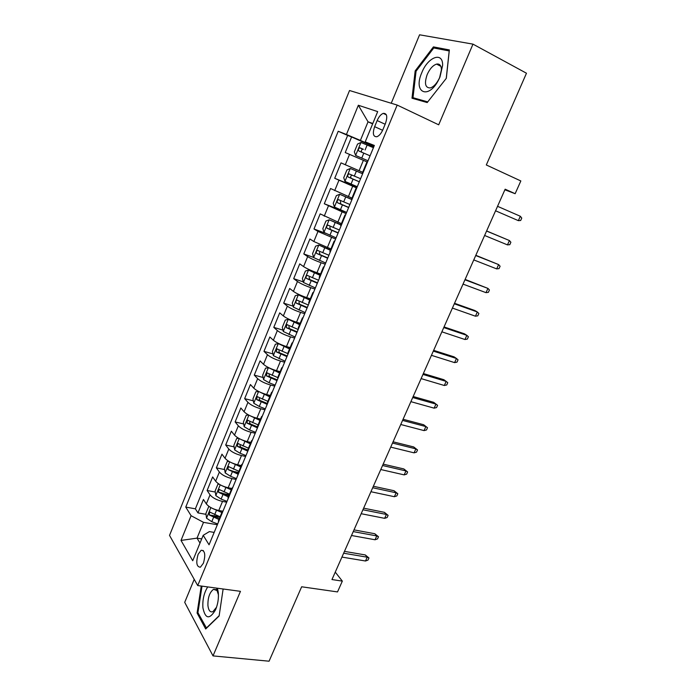 <?xml version="1.0" encoding="UTF-8"?>
<svg xmlns="http://www.w3.org/2000/svg" width="696" height="696" viewBox="0 0 696 696"><rect width="100%" height="100%" fill="white"/><g stroke="black" fill="none" stroke-linecap="round" stroke-linejoin="round"><path stroke-width="1.04" d="M203.415 563.203C205.746 554.782 204.998 550.466 201.17 550.258L198.134 554.268C195.811 562.646 196.568 566.953 200.413 567.197L203.415 563.203M194.227 579.342L184.71 602.345L213.019 655.902L269.074 661.2L301.655 586.78L337.517 591.922L342.336 581.117L335.263 572.138M349.531 90.515L169.528 535.389L197.716 585.562L397.181 105.07L349.531 90.515M397.181 105.07L438.697 124.81L472.975 44.135L419.566 34.8L391.239 103.26M472.975 44.135L526.472 73.228L486.313 164.969L520.834 180.951L515.144 193.706L505.148 189.19L331.966 579.55L342.336 581.117M367.471 162.072L345.242 152.546L351.602 136.973L373.813 146.76M362.66 172.26L341.014 162.873L334.715 178.289L356.987 187.398M351.976 198.09L330.539 188.512L324.301 203.763L346.608 212.463M341.397 223.642L320.169 213.881L313.992 228.984L325.537 233.273M330.931 248.942L313.844 241.521L309.903 238.998L303.787 253.953L313.644 257.433M320.569 273.989L316.958 272.745C311.182 270.657 306.719 268.604 303.578 266.585L299.741 263.871L293.686 278.67L303.299 281.897M310.312 298.775L306.692 297.601C300.916 295.591 296.487 293.521 293.407 291.389L289.675 288.483L283.69 303.143L293.086 306.136M300.15 323.318L296.531 322.204C290.754 320.282 286.352 318.194 283.35 315.94L279.714 312.861L273.78 327.372L282.985 330.148M290.101 347.617L286.474 346.565C280.688 344.72 276.329 342.615 273.389 340.257L269.848 336.995L263.975 351.358L272.997 353.933M280.14 371.673L276.512 370.681C270.735 368.915 266.403 366.801 263.523 364.33L260.078 360.893L254.266 375.118L263.114 377.493M270.283 395.493L266.655 394.554C260.87 392.866 256.572 390.734 253.762 388.159L250.412 384.557L244.653 398.643L253.344 400.835M260.53 419.079L256.894 418.2C251.108 416.591 246.845 414.442 244.087 411.762L240.833 407.986L235.126 421.941L243.678 423.968M250.865 442.439L247.219 441.612C241.442 440.072 237.205 437.915 234.508 435.13L231.342 431.189L225.695 445.005L234.117 446.875M246.993 449.738L247.767 449.912M241.295 465.563L237.649 464.798C231.872 463.327 227.662 461.161 225.025 458.281L221.954 454.175L216.36 467.86L224.651 469.574M234.743 471.662L238.45 472.427M231.811 488.47L228.166 487.748C222.389 486.365 218.213 484.172 215.638 481.197L212.645 476.934L207.112 490.489L215.281 492.063M223.007 493.551L229.219 494.743M377.154 120.573L374.639 126.663C372.395 133.58 373.16 136.929 376.936 136.729C379.242 135.781 381.234 133.415 382.913 129.63L385.48 123.444C387.724 116.536 386.967 113.178 383.226 113.378C380.869 114.335 378.841 116.737 377.154 120.573L385.149 124.245M214.177 532.414L209.365 531.605L203.197 535.311L209.052 544.785L374.352 145.455L365.226 141.871L374.109 146.038M203.197 535.311L192.722 560.75L181.012 540.427L191.087 515.701L185.762 507.097L338.212 131.266L346.434 134.493L358.344 105.253L377.693 111.612L365.226 141.871M226.687 502.199L222.52 501.416C216.743 500.067 212.584 497.875 210.044 494.839L207.112 490.489M222.468 511.16L218.779 510.49L222.52 501.416M236.109 479.44L231.951 478.596C226.174 477.178 221.981 474.994 219.379 472.053L216.36 467.86M245.618 456.454L241.469 455.549C235.683 454.053 231.472 451.887 228.81 449.05L225.695 445.005M255.223 433.243L251.082 432.277C245.296 430.711 241.051 428.553 238.328 425.813L235.126 421.941M264.932 409.805L260.782 408.769C255.006 407.125 250.725 404.994 247.941 402.349L244.653 398.643M274.729 386.132L270.587 385.036C264.802 383.313 260.495 381.19 257.65 378.659L254.266 375.118M284.62 362.225L280.488 361.059C274.702 359.267 270.361 357.152 267.455 354.725L263.975 351.358M294.617 338.082L290.484 336.847C284.707 334.976 280.331 332.879 277.356 330.565L273.78 327.372M304.709 313.696L300.585 312.391C294.8 310.433 290.397 308.354 287.361 306.153L283.69 303.143M314.905 289.058L310.79 287.683C305.005 285.647 300.568 283.585 297.462 281.497L293.686 278.67M325.206 264.175L321.091 262.731C315.314 260.608 310.834 258.564 307.667 256.589L303.787 253.953M335.611 239.041L317.976 231.429L313.992 228.984M346.121 213.646L324.301 203.763M356.743 187.998L334.715 178.289M351.602 136.973L347.652 135.424L195.367 508.828L197.951 512.9L206.016 514.335M218.779 510.49C213.002 509.168 208.852 506.966 206.338 503.895L203.432 499.476L197.951 512.9M363.025 172.826L362.529 172.573L366.966 161.864M372.63 123.897L368.036 121.809L360.397 140.418L346.434 134.493M373.961 146.395L360.397 140.418M213.019 655.902L240.459 591.339L197.716 585.562M504.887 189.791L515.144 193.706M372.795 123.488L368.036 121.809L358.344 105.253M201.718 538.904L197.029 538.138L200.004 543.063M217.352 524.749L203.51 522.348L197.029 538.138L181.012 540.427M347.652 135.424L338.212 131.266M212.463 515.492L220.075 516.841M356.387 188.86L355.917 188.564L356.456 188.677M351.541 199.134L351.985 199.491M345.416 215.36L344.981 214.986L345.564 214.994M340.666 225.426L341.057 225.878M334.558 241.573L334.167 241.129L334.785 241.042M329.895 251.439L330.252 251.987M323.823 267.525L323.457 267.003L324.118 266.812M319.246 277.191L319.56 277.826M313.191 293.199L312.861 292.607L313.557 292.32M308.702 302.664L308.972 303.395M302.673 318.611L302.377 317.941L303.108 317.567M298.262 327.877L298.497 328.695M292.268 343.754L291.998 343.024L292.764 342.554M287.935 352.837L288.135 353.742L276.869 348.844L276.277 351.863L286.935 356.639M281.967 368.645L281.732 367.845L282.524 367.288M277.713 377.545L277.869 378.528M271.771 393.284L271.562 392.413L272.397 391.77M267.595 401.992L267.716 403.062M261.67 417.67L261.496 416.73L262.366 416.008M257.581 426.196L257.668 427.353M251.682 441.812L251.534 440.812L252.43 439.994M247.663 450.164L247.715 451.399M241.79 465.702L241.669 464.641L242.6 463.745M237.849 473.88L237.858 475.194M231.994 489.366L231.907 488.244L232.864 487.261M228.131 497.37L228.105 498.762M222.302 512.787L222.242 511.603L223.225 510.551M195.367 508.828L185.762 507.097M191.087 515.701L203.51 522.348M218.509 520.625L218.448 522.087M415.173 70.905L411.997 98.214L427.205 102.564L446.319 78.309L449.355 49.929L433.425 46.893L415.173 70.905L416.051 71.34M201.248 586.041L197.09 613.011L205.685 628.984L219.118 615.995L223.129 588.999M436.453 48.494L433.425 46.893M198.186 613.141L197.09 613.011M520.33 216.265L521.765 218.074L520.669 220.501L518.355 220.649L495.569 210.784L518.355 220.649L520.33 216.265L497.553 206.321M355.665 155.486L368.01 160.767L355.665 155.486L354.334 151.867L357.535 144.063L360.946 142.463L355.63 155.391M360.946 142.463L373.421 147.691M361.85 152.285C360.954 150.936 361.276 149.892 362.816 149.17L359.745 147.83C358.301 148.779 358.022 149.849 358.884 151.023L370.063 155.808M440.002 76.925L442.613 65.415C443.056 51.2 427.892 56.907 421.828 72.602C412.615 93.16 428.997 100.189 439.046 79.013L440.002 76.925M439.646 77.534L441.429 69.713C441.264 65.441 439.655 63.571 436.583 64.102C432.903 65.337 429.771 68.826 427.179 74.559C424.168 83.503 425.212 87.957 430.319 87.922C433.521 86.904 436.409 83.912 438.993 78.961L439.646 77.534M417 99.641L412.998 97.701L416.06 71.227L433.765 47.972L449.19 50.938L446.249 78.387M427.736 101.894L412.998 97.701M207.739 586.911C204.05 592.714 202.432 599.648 202.893 607.73C205.303 619.066 209.505 619.788 215.508 609.887C217.874 604.25 218.805 598.421 218.283 592.392L217.43 588.224M218.44 594.836L217.048 590.547L213.55 589.312C209.618 592.261 207.739 597.716 207.93 605.677C208.583 610.549 210.244 612.55 212.898 611.688L216.543 607.216M206.538 628.157L197.925 612.671L202.014 586.145M219.162 615.664L206.277 628.131M507.471 244.888L509.803 244.679L510.881 242.269L509.428 240.546L507.471 244.888L484.616 235.474M486.582 231.046L509.428 240.546L486.626 230.959M496.692 268.891L499.032 268.621L500.111 266.237L498.623 264.584L496.692 268.891L473.776 259.913M475.716 255.536L498.623 264.584L475.82 255.301M486.017 292.659L488.375 292.337L489.436 289.98L487.931 288.396L486.017 292.659L463.04 284.116M464.963 279.783L487.931 288.396L465.128 279.418M475.446 316.202L477.813 315.827L478.865 313.487L477.343 311.982L475.446 316.202L452.409 308.084M454.314 303.787L477.343 311.982L474.872 310.529L454.532 303.291M362.642 173.739L350.323 168.476L346.904 169.981L343.728 177.706L345.007 181.404L357.265 186.728M350.323 168.476L362.625 173.782M360.58 178.707L349 173.861C347.608 174.8 347.339 175.862 348.191 177.036L359.301 181.821M359.327 181.752L351.428 178.376C350.227 177.097 350.445 176.027 352.072 175.14L349 173.861M351.889 199.439L339.726 194.271L336.368 195.637L333.236 203.275L334.463 207.06L346.625 212.419M339.726 194.271L351.932 199.613M349.914 204.485L338.378 199.63C337.029 200.552 336.768 201.605 337.603 202.78L348.644 207.565M348.705 207.399L340.84 204.059L340.405 201.579M340.944 224.738L329.234 219.797L325.945 221.024L322.84 228.593L324.023 232.455L336.107 237.849M329.234 219.797L340.857 224.965M339.352 229.993L327.86 225.139C326.555 226.043 326.311 227.087 327.12 228.262L338.099 233.038M338.195 232.795L330.365 229.48L329.869 227.122M330.513 249.96L318.846 245.062L315.627 246.158L312.556 253.649L313.696 257.598L325.685 263.027M318.846 245.062L330.382 250.264M328.904 255.249L317.454 250.386C316.193 251.273 315.958 252.309 316.741 253.483L327.659 258.26M327.79 257.929L319.995 254.64L319.455 252.387M464.972 339.517L467.355 339.082L468.399 336.768L466.851 335.341L464.972 339.517L441.873 331.818M443.761 327.564L466.851 335.341L464.432 333.81L444.048 326.929M320.177 274.92L308.563 270.074L305.413 271.04L302.368 278.461L303.465 282.48L315.366 287.944M308.563 270.074L320.021 275.311M318.559 280.244L307.154 275.372C305.927 276.251 305.701 277.278 306.475 278.452L317.324 283.228M317.498 282.811L309.729 279.548L309.155 277.391M454.601 362.616L457.002 362.129L458.029 359.832L456.463 358.475L454.601 362.616L431.45 355.325M433.312 351.115L456.463 358.475L454.097 356.865L433.651 350.349M309.955 299.637L298.384 294.834L295.304 295.678L292.294 303.021L293.338 307.119L305.161 312.608M298.384 294.834L309.755 300.106M308.311 304.987L296.957 300.106C295.765 300.976 295.556 301.994 296.305 303.169L307.093 307.945M307.301 307.441L299.567 304.213L298.967 302.142M444.326 385.497L446.736 384.958L447.763 382.678L446.171 381.391L444.326 385.497L421.115 378.607M422.968 374.431L446.171 381.391L443.857 379.703L423.368 373.543M291.233 320.247L288.309 319.342L285.29 320.064L282.306 327.337L283.307 331.514L295.052 337.029M291.267 320.264L299.828 324.101M288.309 319.342L299.602 324.649M298.175 329.486L286.856 324.597L286.247 327.633L296.966 332.41M297.201 331.835L289.51 328.625L288.884 326.633M412.719 397.529L435.974 404.098L433.704 402.323L437.584 405.316L435.974 404.098L434.147 408.16L410.892 401.662M433.704 402.323L413.172 396.511M437.584 405.316L436.575 407.56L434.147 408.16M279.757 344.033L278.339 343.615L275.381 344.215L272.423 351.41L273.38 355.656L285.038 361.215M282.071 345.025L289.806 348.322M278.339 343.615L289.545 348.957M287.213 355.978L279.548 352.802L278.905 350.888M402.575 420.41L425.874 426.578L423.655 424.734L427.509 427.736L425.874 426.578L424.064 430.606L400.757 424.499M423.655 424.734L403.08 419.27M427.509 427.736L426.5 429.963L424.064 430.606M268.908 367.766L265.567 368.123L262.644 375.248L263.558 379.572L269.091 382.739L275.129 385.149M273.415 369.68L279.888 372.299M268.456 367.645L279.592 373.012M277.704 377.563L266.977 372.856L266.411 375.849L277.008 380.625M277.312 379.885L269.691 376.736L269.03 374.892M392.518 443.065L415.869 448.859L413.702 446.945L417.522 449.947L415.869 448.859L414.077 452.844L390.726 447.119M413.702 446.945L393.083 441.803M417.522 449.947L416.53 452.156L414.077 452.844M258.581 391.448L255.85 391.796L252.952 398.851L253.822 403.245L259.303 406.473L265.324 408.856M258.799 391.561L269.726 396.842M265.489 394.232L270.057 396.05M267.864 401.34L257.181 396.624L256.641 399.6L267.177 404.367M267.516 403.558L259.921 400.435L259.251 398.66M382.565 465.511L405.959 470.931L403.837 468.939L407.63 471.949L405.959 470.931L404.185 474.881L380.782 469.53M403.837 468.939L383.174 464.136M407.63 471.949L406.647 474.141L404.185 474.881M248.637 415.025L246.227 415.242L243.356 422.228L244.192 426.691L249.612 429.963L255.606 432.329M249.455 415.442L259.973 420.428M256.85 418.192L260.33 419.566M258.129 424.882L247.489 420.158L246.967 423.116L257.442 427.883M257.494 426.874L250.255 423.899L249.577 422.202M372.699 487.748L396.137 492.794L394.058 490.732L397.825 493.751L396.137 492.794L394.38 496.709L370.933 491.724M394.058 490.732L373.361 486.252M397.825 493.751L396.85 495.917L394.38 496.709M238.771 438.358L236.692 438.454L233.856 445.379L234.648 449.903L240.016 453.235L245.984 455.567M240.224 439.106L250.299 443.787M247.959 441.777L250.69 442.847M248.481 448.198L237.893 443.465L237.388 446.406L247.602 451.086M247.724 450.025L240.677 447.137L239.998 445.51M362.929 509.777L386.41 514.457L384.375 512.326L388.116 515.353L386.41 514.457L384.662 518.337L361.18 513.718M384.375 512.326L363.643 508.167M388.116 515.353L387.15 517.502L384.662 518.337M228.975 461.431L227.261 461.448L224.443 468.304L225.2 472.897L230.515 476.282L236.457 478.587M231.089 462.535L240.729 466.92M239.05 465.085L241.147 465.911M238.919 471.288L228.384 466.538L227.905 469.469L237.78 474.046M238.206 473.01L227.905 469.469M353.246 531.596L376.771 535.929L374.779 533.728L378.493 536.755L376.771 535.929L375.04 539.765L351.515 535.502M374.779 533.728L354.003 529.882M378.493 536.755L377.536 538.887L375.04 539.765M219.249 484.268L217.909 484.216L215.125 491.011L215.838 495.665L221.102 499.102L227.026 501.381M222.041 485.738L231.255 489.827M230.124 488.14L231.698 488.749M229.463 494.151L218.97 489.401L218.509 492.307L228.331 496.883M228.793 495.778L221.798 492.942L218.509 492.307M343.65 553.216L367.218 557.2L365.269 554.929L368.958 557.966L367.218 557.2L365.504 561.002L341.936 557.087M365.269 554.929L344.468 551.389M368.958 557.966L368.01 560.08L365.504 561.002M209.592 506.845L208.652 506.775L205.894 513.5L206.564 518.216L211.775 521.704L217.683 523.957M213.08 508.706L221.867 512.508M221.224 510.934L222.337 511.36M220.093 516.797L209.653 512.03L209.209 514.927L218.97 519.503M219.458 518.329L212.498 515.51L209.209 514.927M228.166 487.748L231.951 478.596M237.649 464.798L241.469 455.549M247.219 441.612L251.082 432.277M256.894 418.2L260.782 408.769M266.655 394.554L270.587 385.036M276.512 370.681L280.488 361.059M286.474 346.565L290.484 336.847M296.531 322.204L300.585 312.391M306.692 297.601L310.79 287.683M316.958 272.745L321.091 262.731M327.329 247.637L331.505 237.519M337.804 222.276L342.023 212.054M348.383 196.646L352.646 186.319M359.075 170.755L363.382 160.324M345.277 164.804L349.54 154.39M206.338 503.895L210.044 494.839M215.638 481.197L219.379 472.053M225.025 458.281L228.81 449.05M234.508 435.13L238.328 425.813M244.087 411.762L247.941 402.349M253.762 388.159L257.65 378.659M263.523 364.33L267.455 354.725M273.389 340.257L277.356 330.565M283.35 315.94L287.361 306.153M293.407 291.389L297.462 281.497M303.578 266.585L307.667 256.589M313.844 241.521L317.976 231.429M324.214 216.212L328.39 206.016M334.689 190.634L338.909 180.334M382.626 130.291L374.639 126.663M363.799 153.12L361.755 158.088M367.157 144.994L365.095 149.979M363.408 149.292L360.18 147.883M350.236 168.519L344.972 181.317M353.063 179.159L351.036 184.083M356.378 171.12L354.342 176.053M351.428 178.376L348.191 177.036M339.639 194.297L334.428 206.964M342.432 204.937L340.422 209.8M345.712 196.977L343.702 201.857M340.84 204.059L337.603 202.78M329.147 219.823L323.997 232.36M331.905 230.446L329.921 235.265M335.159 222.563L333.166 227.401M330.365 229.48L327.12 228.262M318.759 245.088L313.661 257.503M321.491 255.702L319.525 260.469M324.71 247.898L322.735 252.683M319.995 254.64L316.741 253.483M308.485 270.1L303.43 282.385M311.182 280.697L309.233 285.412M314.366 272.971L312.417 277.713M309.729 279.548L306.475 278.452M298.306 294.852L293.312 307.014M300.976 305.44L299.054 310.111M304.126 297.792L302.195 302.482M299.567 304.213L296.305 303.169M288.231 319.36L283.281 331.409M290.876 329.939L288.962 334.567M293.99 322.37L292.076 327.007M289.51 328.625L286.247 327.633M278.261 343.633L273.363 355.552M280.871 354.186L278.983 358.771M283.959 346.695L282.063 351.289M279.548 352.802L276.277 351.863M268.386 367.653L263.532 379.459M270.962 378.198L269.091 382.739M274.024 370.785L272.145 375.335M269.691 376.736L266.411 375.849M258.599 391.457L253.805 403.132M261.157 401.975L259.303 406.473M264.184 394.632L262.331 399.139M259.921 400.435L256.641 399.6M248.864 415.147L244.165 426.578M251.447 425.517L249.612 429.963M254.449 418.244L252.605 422.707M250.255 423.899L246.967 423.116M239.224 438.602L234.622 449.79M241.834 448.833L240.016 453.235M244.801 441.629L242.982 446.049M240.677 447.137L237.388 446.406M229.68 461.831L225.173 472.775M232.307 471.914L230.515 476.282M235.257 464.789L233.447 469.156M220.223 484.825L215.821 495.543M222.877 494.778L221.102 499.102M225.791 487.713L224.008 492.046M210.862 507.61L206.547 518.094M213.541 517.424L211.775 521.704M216.43 510.429L214.655 514.718M203.363 550.597L201.17 550.258M351.532 199.169L355.917 188.564M340.64 225.478L344.981 214.986M329.869 251.508L334.167 241.129M319.212 277.278L323.457 267.003M308.659 302.769L312.861 292.607M298.219 328.007L302.377 317.941M287.883 352.976L291.998 343.024M277.652 377.702L281.732 367.845M267.525 402.166L271.562 392.413M257.503 426.396L261.496 416.73M247.576 450.373L251.534 440.812M237.754 474.107L241.669 464.641M228.027 497.614L231.907 488.244M218.396 520.886L222.242 511.603M386.358 114.84L383.226 113.378M362.816 149.161L359.745 147.83M441.429 69.713L442.613 65.415M440.846 66.303L436.583 64.102M217.048 590.547L216.63 588.12M216.299 589.677L213.55 589.312M216.499 607.347L215.508 609.887M340.727 200.561L338.378 199.63M329.365 225.704L327.86 225.139M318.62 250.804L317.454 250.377M308.137 275.712L307.154 275.372M297.827 300.394L296.957 300.106M287.657 324.849L286.856 324.597M277.617 349.061L276.869 348.844M267.682 373.047L266.977 372.856M257.859 396.79L257.181 396.624M248.133 420.314L247.489 420.158M238.51 443.604L237.893 443.465M228.984 466.668L228.384 466.538M219.544 489.505L218.97 489.401M210.201 512.134L209.653 512.03"/></g></svg>
